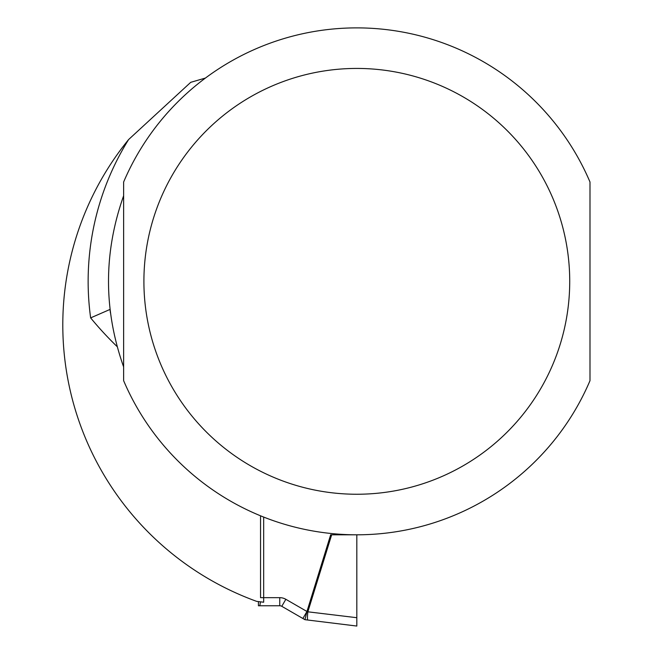 <?xml version="1.0" encoding="UTF-8"?>
<svg xmlns="http://www.w3.org/2000/svg" width="659" height="659" viewBox="0 0 659 659"><rect width="100%" height="100%" fill="white"/><g stroke="black" fill="none" stroke-linecap="round" stroke-linejoin="round"><path stroke-width="0.99" d="M307.234 611.733L356.816 617.705L356.816 626.05L356.816 534.803L330.661 534.803L331.658 534.803L307.885 611.7A8.114 0.939 97 0 0 307.811 620.037L356.816 626.05L304.936 619.682L306.954 611.486L304.936 619.682L281.788 606.313L302.901 618.504L306.954 611.486L285.841 599.295A12.167 12.167 0 0 0 279.762 597.664L260.552 597.664L260.552 515.816M279.762 597.664L279.762 605.769L259.844 605.769L279.762 605.769A4.053 4.053 0 0 1 281.788 606.313L285.841 599.295M258.427 601.585L258.427 605.769L259.844 605.769L260.453 601.832M205.443 78.05L190.739 82.317L128.596 139.568A294.013 294.013 0 0 0 256.648 601.362L263.674 602.227L263.674 517.068M128.596 139.568A268.666 268.666 0 0 0 90.637 317.885L110.012 309.433L110.432 312.877M123.628 366.923C103.471 309.87 103.471 252.817 123.628 195.764L123.628 366.923M589.994 380.68L589.994 182.008A253.46 253.46 0 0 0 123.628 182.008L123.628 380.68A253.46 253.46 0 0 0 589.994 380.68A253.46 253.46 0 0 1 123.628 380.68M589.994 324.417L589.994 328.306M330.661 534.803L306.954 611.486M90.637 317.885A344.706 344.706 0 0 0 117.145 346.609M589.994 182.008A253.46 253.46 0 0 0 123.628 182.008M569.722 281.344A212.906 212.906 0 0 0 250.362 96.955A212.906 212.906 0 0 0 250.362 465.724A212.906 212.906 0 0 0 569.722 281.344"/></g></svg>
